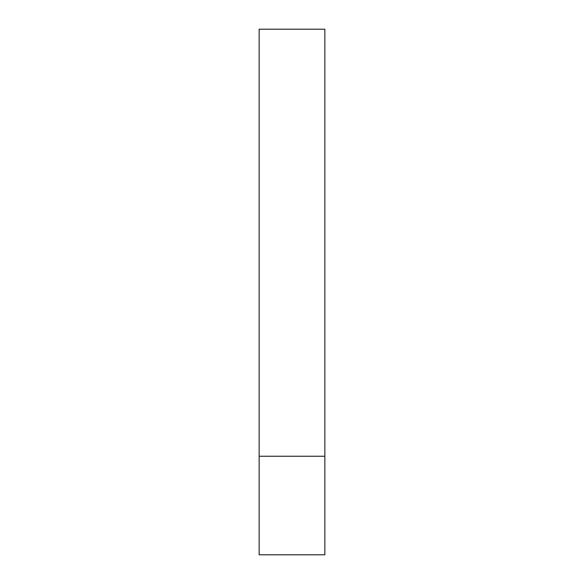 <?xml version="1.0" encoding="UTF-8"?>
<svg xmlns="http://www.w3.org/2000/svg" width="584" height="584" viewBox="0 0 584 584"><rect width="100%" height="100%" fill="white"/><g stroke="black" fill="none" stroke-linecap="round" stroke-linejoin="round"><path stroke-width="0.44" stroke-dasharray="2.92 2.19" d="M292 456.25L324.85 456.25L292 456.25M259.15 554.8L324.85 554.8M324.85 29.2L259.15 29.2"/><path stroke-width="0.88" d="M324.85 456.25L259.15 456.25L324.85 456.25L324.85 29.2L259.15 29.2L259.15 554.8L324.85 554.8L324.85 456.25"/></g></svg>
